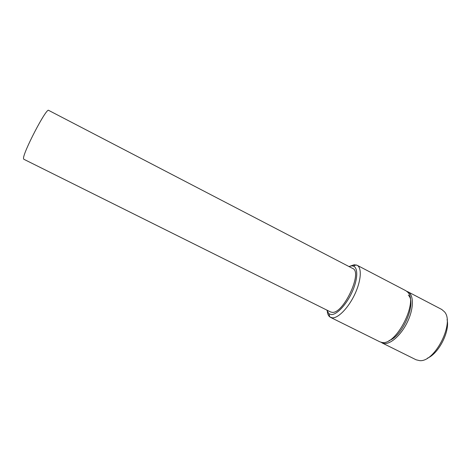 <?xml version="1.0" encoding="UTF-8"?>
<svg xmlns="http://www.w3.org/2000/svg" width="471" height="471" viewBox="0 0 471 471"><rect width="100%" height="100%" fill="white"/><g stroke="black" fill="none" stroke-linecap="round" stroke-linejoin="round"><path stroke-width="0.71" d="M380.957 342.246L384.018 343.477C390.789 344.507 401.686 334.545 407.792 321.222C413.968 307.916 413.797 294.693 407.939 291.808L406.844 291.366M407.939 291.808L441.751 309.465L444.489 311.826C454.88 322.959 434.774 362.47 419.655 360.627L416.134 359.803L381.957 342.864M447.067 319.526C450.105 331.29 438.695 353.709 427.397 358.184M23.55 158.692C22.272 153.988 46.629 107.158 48.654 110.373L352.673 268.458C363.059 271.991 343.3 314.269 332.084 312.32L330.554 311.937L23.791 159.239L23.55 158.692M326.797 310.065L328.905 313.768L331.16 314.569C336.677 315.017 346.415 304.719 352.155 291.943C357.954 279.173 358.219 267.434 353.185 266.044L351.289 265.885L348.952 266.527M327.286 311.59C327.628 314.104 328.475 315.888 329.818 316.936L332.291 317.837C338.172 318.372 348.493 307.787 354.828 294.21C361.222 280.651 362.011 267.646 357.053 265.232L354.198 264.755L350.471 266.021M330.524 317.372L379.862 341.828L382.034 342.452C396.199 345.773 418.672 301.605 407.645 292.114L405.867 290.725L357.053 265.232M389.046 340.551C402.676 336.441 416.894 302.6 408.316 295.14M353.185 266.044L356.288 264.926M328.905 313.768L329.818 316.936"/></g></svg>

